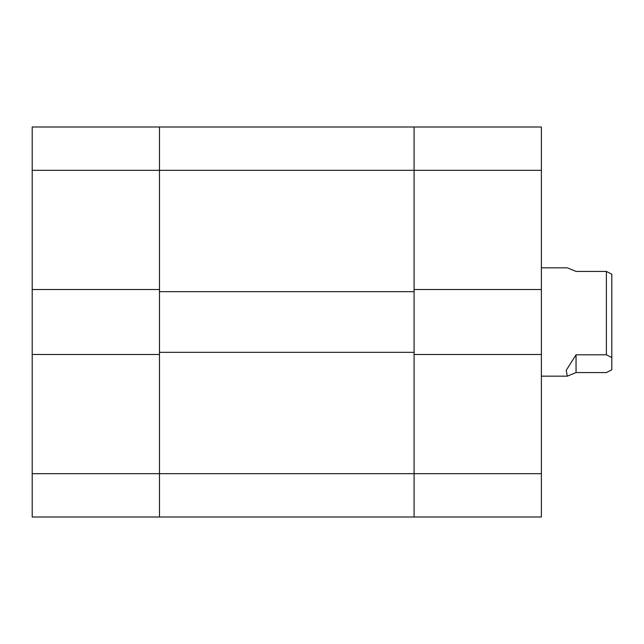 <?xml version="1.0" encoding="UTF-8"?>
<svg xmlns="http://www.w3.org/2000/svg" width="644" height="644" viewBox="0 0 644 644"><rect width="100%" height="100%" fill="white"/><g stroke="black" fill="none" stroke-linecap="round" stroke-linejoin="round"><path stroke-width="0.97" d="M541.379 289.502L541.379 354.498L414.084 354.498L414.084 473.67L541.379 473.67L541.379 517.003L414.084 517.003L414.084 170.33L159.495 170.33L159.495 289.502L32.2 289.502L32.2 126.997L159.495 126.997L159.495 170.33L159.495 126.997L414.084 126.997L414.084 170.33L414.084 126.997L541.379 126.997L541.379 170.33L414.084 170.33L414.084 289.502L541.379 289.502L541.379 170.33M541.379 473.67L541.379 354.498M32.2 170.33L159.495 170.33L159.495 473.67L414.084 473.67L414.084 517.003L159.495 517.003L159.495 354.498L32.2 354.498L32.2 473.67L159.495 473.67L159.495 517.003L32.2 517.003L32.2 473.67M414.084 352.332L159.495 352.332M414.084 291.668L159.495 291.668M32.2 289.502L32.2 354.498M606.382 271.43L611.8 274.207L611.8 369.793L606.382 372.57L576.05 372.57L567.275 376.168L566.229 370.292L576.05 354.804L606.382 354.804L606.382 271.43L576.05 271.43L567.275 267.832L541.379 267.832M606.382 354.804L611.8 357.581M576.05 354.804L576.05 372.57M541.379 376.168L567.275 376.168"/></g></svg>
